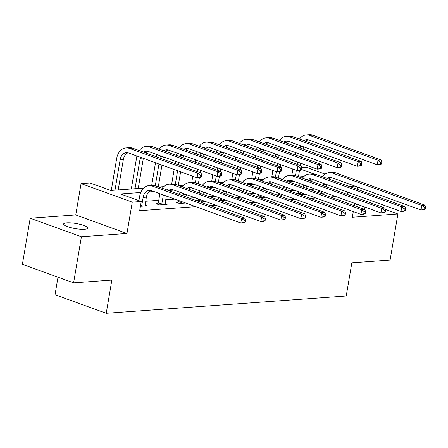 <?xml version="1.0" encoding="UTF-8"?>
<svg xmlns="http://www.w3.org/2000/svg" width="448" height="448" viewBox="0 0 448 448"><rect width="100%" height="100%" fill="white"/><g stroke="black" fill="none" stroke-linecap="round" stroke-linejoin="round"><path stroke-width="0.67" d="M66.836 222.846A12.242 2.582 9.6 0 0 63.622 224.011A12.242 2.582 9.6 0 0 71.081 227.73A12.242 2.582 9.6 0 0 84.549 229.264A12.242 2.582 9.6 0 0 87.763 228.099A12.242 2.582 9.6 0 0 80.304 224.381A12.242 2.582 9.6 0 0 66.836 222.846M301.706 167.686L306.432 167.345L325.102 174.11M57.999 277.206L55.031 294.745L106.238 313.292L346.242 295.999L351.854 262.808L390.102 260.053L397.897 213.954L385.336 209.406M106.238 313.292L111.849 280.101L73.601 282.862L22.4 264.309L30.195 218.215L81.402 236.762L126.963 233.481L132.266 202.132L81.06 183.585L90.042 182.941L110.802 190.456L143.679 188.087M126.963 233.481L75.757 214.934L30.195 218.215M75.757 214.934L81.06 183.585M73.601 282.862L81.402 236.762M140.722 192.511L120.49 193.967L141.249 201.488L139.686 210.706L195.709 206.668M210.179 205.626L215.729 205.229M230.205 204.182L235.754 203.784M250.225 202.742L255.774 202.339M270.245 201.298L275.794 200.9M290.27 199.853L295.82 199.455M310.29 198.414L315.84 198.01M330.31 196.969L335.86 196.571M315.101 189.05L309.557 189.448M295.081 190.495L289.531 190.893M275.061 191.934L269.511 192.338M255.035 193.379L249.491 193.777M235.015 194.824L229.466 195.222M214.995 196.263L209.446 196.666M194.975 197.708L189.426 198.106M174.95 199.147L165.682 199.819M158.76 200.318L145.662 201.258M140.437 206.293L147.112 205.817L145.018 205.055M158.054 203.521L155.971 203.672L159.432 204.926L167.132 204.372L165.043 203.616M178.08 202.082L175.991 202.233L179.452 203.482L185.674 203.034M200.15 201.992L205.699 201.594M198.1 200.637L196.689 200.738M220.17 200.547L225.719 200.15M218.12 199.192L216.709 199.298M240.19 199.108L245.739 198.705M238.14 197.753L236.734 197.854M260.215 197.663L265.765 197.266M258.166 196.308L256.754 196.409M280.235 196.218L285.785 195.821M278.186 194.863L276.774 194.97M300.255 194.779L305.805 194.376M298.206 193.424L296.8 193.525M320.281 193.334L325.83 192.937M318.231 191.979L316.82 192.08M353.293 211.579L352.335 217.241L397.897 213.954M354.295 205.654L354.682 203.386M355.678 197.462L356.065 195.194M357.067 189.269L357.454 187.001M354.939 186.088L349.39 186.486M347.318 194.432L347.704 192.164M141.249 201.488L132.266 202.132M313.583 173.835L301.487 169.456M158.766 187.001L163.699 186.648M178.791 185.562L183.719 185.203M198.811 184.117L203.745 183.758M218.831 182.672L223.765 182.319M238.857 181.233L243.785 180.874M258.877 179.788L263.81 179.435M278.897 178.343L283.83 177.99M298.922 176.904L303.85 176.546M314.154 180.012L309.07 180.376M294.134 181.457L289.044 181.821M274.114 182.896L269.024 183.266M254.089 184.341L249.004 184.705M234.069 185.786L228.978 186.15M214.049 187.225L208.958 187.594M194.023 188.67L188.938 189.034M174.003 190.109L168.913 190.478M153.983 191.554L148.893 191.923M326.558 186.917L326.945 184.643M363.423 208.964A12.242 2.582 9.6 0 0 364.476 208.158A12.242 2.582 9.6 0 0 361.379 205.811M359.789 205.24A12.242 2.582 9.6 0 0 354.592 203.896M145.029 205.962L146.35 197.182A9.565 7.078 85.9 0 1 150.998 190.512M140.616 205.218L141.753 205.626L143.142 197.411A9.565 7.078 85.9 0 1 149.374 190.378A9.565 7.078 85.9 0 1 151.62 190.697L240.811 223.009L241.59 218.4L152.404 186.088A14.347 10.618 -94.1 0 0 149.033 185.606A14.347 10.618 -94.1 0 0 139.686 196.157L138.925 200.648M141.753 205.626L141.495 206.22M245.09 222.113L244.02 222.779L240.811 223.009L245.09 222.113L245.403 220.27L244.121 220.366L243.807 222.208M244.121 220.366L241.59 218.4L244.798 218.165L155.613 185.858A14.347 10.618 -94.1 0 0 152.242 185.377L149.033 185.606M244.798 218.165L245.403 220.27M201.337 176.91L201.645 175.067L200.362 175.162L200.049 177.005L201.337 176.91L200.262 177.576L197.053 177.806L197.837 173.197L129.405 148.406A14.347 10.618 -94.1 0 0 126.034 147.924A14.347 10.618 -94.1 0 0 116.687 158.474L111.283 190.422M114.996 190.154L120.142 159.729A9.565 7.078 85.9 0 1 126.375 152.695A9.565 7.078 85.9 0 1 128.621 153.014L197.053 177.806L200.049 177.005M118.205 189.924L123.351 159.499A9.565 7.078 85.9 0 1 127.999 152.83M200.362 175.162L197.837 173.197L201.046 172.962L132.614 148.176A14.347 10.618 -94.1 0 0 129.242 147.694L126.034 147.924M201.046 172.962L201.645 175.067M165.049 204.523L166.326 196.028M157.713 204.305L158.318 202.933L161.778 204.187L163.167 195.972A9.565 7.078 85.9 0 1 163.38 194.958M161.778 204.187L161.515 204.775M159.908 193.698A14.347 10.618 -94.1 0 0 159.706 194.718L158.318 202.933M166.712 189.879A9.565 7.078 85.9 0 1 169.4 188.933A9.565 7.078 85.9 0 1 171.646 189.258L260.837 221.564L261.615 216.955L172.424 184.649A14.347 10.618 -94.1 0 0 169.053 184.167A14.347 10.618 -94.1 0 0 162.288 188.278M168.773 190.624A9.565 7.078 85.9 0 1 171.018 189.067M265.115 220.674L264.046 221.334L260.837 221.564L265.115 220.674L265.423 218.826L264.141 218.921L263.827 220.763M264.141 218.921L261.615 216.955L264.824 216.726L175.633 184.414A14.347 10.618 -94.1 0 0 172.262 183.932L169.053 184.167M264.824 216.726L265.423 218.826M185.965 196.851L186.346 194.583M177.733 202.86L178.338 201.488L181.798 202.742L181.978 201.695M182.974 195.77L183.187 194.527A9.565 7.078 85.9 0 1 183.406 193.514M181.798 202.742L181.535 203.336M179.928 192.259A14.347 10.618 -94.1 0 0 179.726 193.273L179.519 194.516M178.517 200.441L178.338 201.488M186.732 188.44A9.565 7.078 85.9 0 1 189.42 187.494A9.565 7.078 85.9 0 1 191.666 187.813L280.857 220.125L281.635 215.51L192.444 183.204A14.347 10.618 -94.1 0 0 189.073 182.722A14.347 10.618 -94.1 0 0 182.308 186.833M188.793 189.185A9.565 7.078 85.9 0 1 191.044 187.628M285.135 219.229L284.066 219.89L280.857 220.125L285.135 219.229L285.449 217.386L284.166 217.476L283.853 219.324M284.166 217.476L281.635 215.51L284.844 215.281L195.653 182.974A14.347 10.618 -94.1 0 0 192.282 182.493L189.073 182.722M284.844 215.281L285.449 217.386M136.909 156.016A14.347 10.618 -94.1 0 0 136.707 157.035L131.303 188.983M135.022 188.714L140.168 158.284A9.565 7.078 85.9 0 1 140.381 157.276M138.23 188.485L143.326 158.34M143.713 152.197A9.565 7.078 85.9 0 1 146.395 151.25A9.565 7.078 85.9 0 1 148.646 151.575L217.078 176.361L217.857 171.752L149.425 146.961A14.347 10.618 -94.1 0 0 146.054 146.479A14.347 10.618 -94.1 0 0 139.289 150.595M145.768 152.942A9.565 7.078 85.9 0 1 148.019 151.385M221.357 175.47L220.287 176.131L217.078 176.361L221.357 175.47L221.67 173.628L220.382 173.718L220.074 175.56M220.382 173.718L217.857 171.752L221.066 171.522L152.634 146.731A14.347 10.618 -94.1 0 0 149.262 146.25L146.054 146.479M221.066 171.522L221.67 173.628M156.929 154.577A14.347 10.618 -94.1 0 0 156.727 155.59L156.52 156.834M155.518 162.758L151.682 185.416M155.299 185.752L158.973 164.013M159.975 158.088L160.188 156.845A9.565 7.078 85.9 0 1 160.406 155.831M158.284 186.827L161.963 165.094M162.966 159.169L163.346 156.901M163.733 150.752A9.565 7.078 85.9 0 1 166.421 149.811A9.565 7.078 85.9 0 1 168.666 150.13L237.098 174.922L237.877 170.307L169.445 145.522A14.347 10.618 -94.1 0 0 166.074 145.04A14.347 10.618 -94.1 0 0 159.309 149.15M165.794 151.497A9.565 7.078 85.9 0 1 168.039 149.946M241.377 174.026L240.307 174.686L237.098 174.922L241.377 174.026L241.69 172.183L240.408 172.273L240.094 174.121M240.408 172.273L237.877 170.307L241.086 170.078L172.654 145.292A14.347 10.618 -94.1 0 0 169.282 144.81L166.074 145.04M241.086 170.078L241.69 172.183M205.985 195.412L206.371 193.138M197.865 201.163L198.358 200.049L201.818 201.298L201.998 200.25M203 194.331L203.207 193.082A9.565 7.078 85.9 0 1 203.426 192.074M201.818 201.298L201.561 201.891M199.954 190.814A14.347 10.618 -94.1 0 0 199.752 191.828L199.539 193.077M198.537 198.996L198.358 200.049M206.758 186.995A9.565 7.078 85.9 0 1 209.44 186.049A9.565 7.078 85.9 0 1 211.686 186.374L300.877 218.68L301.655 214.071L212.47 181.759A14.347 10.618 -94.1 0 0 209.098 181.278A14.347 10.618 -94.1 0 0 202.328 185.394M208.813 187.74A9.565 7.078 85.9 0 1 211.064 186.183M305.155 217.784L304.086 218.45L300.877 218.68L305.155 217.784L305.469 215.942L304.186 216.037L303.873 217.879M304.186 216.037L301.655 214.071L304.864 213.836L215.678 181.53A14.347 10.618 -94.1 0 0 212.307 181.048L209.098 181.278M304.864 213.836L305.469 215.942M226.005 193.967L226.391 191.699M217.89 199.724L218.383 198.604L221.844 199.858L222.018 198.811M223.02 192.886L223.233 191.643A9.565 7.078 85.9 0 1 223.446 190.63M221.844 199.858L221.581 200.446M219.974 189.37A14.347 10.618 -94.1 0 0 219.772 190.389L219.559 191.632M218.557 197.557L218.383 198.604M226.778 185.55A9.565 7.078 85.9 0 1 229.46 184.61A9.565 7.078 85.9 0 1 231.711 184.929L320.902 217.235L321.681 212.626L232.49 180.32A14.347 10.618 -94.1 0 0 229.118 179.838A14.347 10.618 -94.1 0 0 222.354 183.949M228.838 186.295A9.565 7.078 85.9 0 1 231.084 184.738M325.181 216.345L324.111 217.006L320.902 217.235L325.181 216.345L325.489 214.502L324.206 214.592L323.893 216.434M324.206 214.592L321.681 212.626L324.89 212.397L235.698 180.085A14.347 10.618 -94.1 0 0 232.327 179.603L229.118 179.838M324.89 212.397L325.489 214.502M246.03 192.522L246.411 190.254M237.91 198.279L238.403 197.159L241.864 198.414L242.038 197.366M243.04 191.442L243.253 190.198A9.565 7.078 85.9 0 1 243.471 189.19M241.864 198.414L241.601 199.007M239.994 187.93A14.347 10.618 -94.1 0 0 239.792 188.944L239.585 190.187M238.582 196.112L238.403 197.159M246.798 184.111A9.565 7.078 85.9 0 1 249.486 183.165A9.565 7.078 85.9 0 1 251.731 183.484L340.922 215.796L341.701 211.182L252.51 178.875A14.347 10.618 -94.1 0 0 249.138 178.394A14.347 10.618 -94.1 0 0 242.374 182.504M248.858 184.856A9.565 7.078 85.9 0 1 251.11 183.299M345.201 214.9L344.131 215.561L340.922 215.796L345.201 214.9L345.514 213.058L344.226 213.147L343.918 214.995M344.226 213.147L341.701 211.182L344.91 210.952L255.718 178.646A14.347 10.618 -94.1 0 0 252.347 178.164L249.138 178.394M344.91 210.952L345.514 213.058M176.954 153.132A14.347 10.618 -94.1 0 0 176.747 154.146L176.54 155.394M175.538 161.314L175.151 163.587M174.154 169.506L171.707 183.977M175.319 184.307L177.61 170.761M178.612 164.842L178.998 162.568M180.001 156.643L180.208 155.4A9.565 7.078 85.9 0 1 180.426 154.392M178.31 185.382L180.6 171.842M181.602 165.922L181.983 163.649M182.986 157.73L183.372 155.456M183.758 149.313A9.565 7.078 85.9 0 1 186.441 148.366A9.565 7.078 85.9 0 1 188.686 148.686L257.118 173.477L257.902 168.868L189.47 144.077A14.347 10.618 -94.1 0 0 186.099 143.595A14.347 10.618 -94.1 0 0 179.329 147.706M185.814 150.058A9.565 7.078 85.9 0 1 188.065 148.501M261.397 172.581L260.327 173.247L257.118 173.477L261.397 172.581L261.71 170.738L260.428 170.834L260.114 172.676M260.428 170.834L257.902 168.868L261.111 168.638L192.679 143.847A14.347 10.618 -94.1 0 0 189.308 143.366L186.099 143.595M261.111 168.638L261.71 170.738M196.974 151.687A14.347 10.618 -94.1 0 0 196.773 152.706L196.56 153.95M195.558 159.874L195.177 162.142M194.174 168.067L193.788 170.335M192.786 176.26L191.727 182.532M195.339 182.868L196.246 177.514M197.249 171.59L197.635 169.322M198.638 163.397L199.018 161.123M200.021 155.204L200.234 153.955A9.565 7.078 85.9 0 1 200.446 152.947M198.33 183.943L199.394 177.638M200.234 172.67L200.62 170.402M201.622 164.478L202.003 162.21M203.006 156.285L203.392 154.011M203.778 147.868A9.565 7.078 85.9 0 1 206.461 146.922A9.565 7.078 85.9 0 1 208.712 147.246L277.144 172.032L277.922 167.423L209.49 142.638A14.347 10.618 -94.1 0 0 206.119 142.156A14.347 10.618 -94.1 0 0 199.354 146.266M205.834 148.613A9.565 7.078 85.9 0 1 208.085 147.056M281.422 171.142L280.353 171.802L277.144 172.032L281.422 171.142L281.736 169.299L280.448 169.389L280.14 171.231M280.448 169.389L277.922 167.423L281.131 167.194L212.699 142.402A14.347 10.618 -94.1 0 0 209.328 141.921L206.119 142.156M281.131 167.194L281.736 169.299M216.994 150.248A14.347 10.618 -94.1 0 0 216.793 151.262L216.586 152.505M215.583 158.43L215.197 160.698M214.194 166.622L213.814 168.896M212.811 174.815L211.747 181.087M215.365 181.423L216.272 176.07M217.269 170.145L217.655 167.877M218.658 161.952L219.038 159.684M220.041 153.759L220.254 152.516A9.565 7.078 85.9 0 1 220.472 151.502M218.35 182.498L219.419 176.193M220.259 171.231L220.64 168.958M221.642 163.033L222.029 160.765M223.031 154.84L223.412 152.572M223.798 146.423A9.565 7.078 85.9 0 1 226.486 145.482A9.565 7.078 85.9 0 1 228.732 145.802L297.164 170.593L297.942 165.978L229.51 141.193A14.347 10.618 -94.1 0 0 226.139 140.711A14.347 10.618 -94.1 0 0 219.374 144.822M225.859 147.168A9.565 7.078 85.9 0 1 228.105 145.617M301.442 169.697L300.373 170.358L297.164 170.593L301.442 169.697L301.756 167.854L300.474 167.944L300.16 169.792M300.474 167.944L297.942 165.978L301.151 165.749L232.719 140.963A14.347 10.618 -94.1 0 0 229.348 140.482L226.139 140.711M301.151 165.749L301.756 167.854M266.05 191.083L266.437 188.81M257.93 196.834L258.423 195.72L261.884 196.969L262.063 195.922M263.066 190.002L263.273 188.754A9.565 7.078 85.9 0 1 263.491 187.746M261.884 196.969L261.626 197.562M260.019 186.486A14.347 10.618 -94.1 0 0 259.818 187.499L259.605 188.748M258.602 194.667L258.423 195.72M266.823 182.666A9.565 7.078 85.9 0 1 269.506 181.72A9.565 7.078 85.9 0 1 271.751 182.045L360.942 214.351L361.721 209.742L272.535 177.43A14.347 10.618 -94.1 0 0 269.164 176.949A14.347 10.618 -94.1 0 0 262.394 181.065M268.878 183.411A9.565 7.078 85.9 0 1 271.13 181.854M365.221 213.455L364.151 214.122L360.942 214.351L365.221 213.455L365.534 211.613L364.252 211.708L363.938 213.55M364.252 211.708L361.721 209.742L364.93 209.513L275.744 177.201A14.347 10.618 -94.1 0 0 272.373 176.719L269.164 176.949M364.93 209.513L365.534 211.613M237.02 148.803A14.347 10.618 -94.1 0 0 236.813 149.817L236.606 151.066M235.603 156.985L235.217 159.258M234.22 165.178L233.834 167.451M232.831 173.376L231.773 179.648M235.385 179.978L236.292 174.625M237.294 168.706L237.675 166.432M238.678 160.513L239.064 158.239M240.066 152.314L240.274 151.071A9.565 7.078 85.9 0 1 240.492 150.063M238.375 181.054L239.439 174.748M240.279 169.786L240.666 167.513M241.662 161.594L242.049 159.32M243.051 153.401L243.438 151.127M243.824 144.984A9.565 7.078 85.9 0 1 246.506 144.038A9.565 7.078 85.9 0 1 248.752 144.357L317.184 169.148L317.968 164.539L249.536 139.748A14.347 10.618 -94.1 0 0 246.165 139.266A14.347 10.618 -94.1 0 0 239.394 143.377M245.879 145.729A9.565 7.078 85.9 0 1 248.13 144.172M321.462 168.258L320.393 168.918L317.184 169.148L321.462 168.258L321.776 166.41L320.494 166.505L320.18 168.347M320.494 166.505L317.968 164.539L321.177 164.31L252.745 139.518A14.347 10.618 -94.1 0 0 249.374 139.037L246.165 139.266M321.177 164.31L321.776 166.41M286.07 189.638L286.457 187.37M277.956 195.395L278.449 194.275L281.904 195.53L282.083 194.482M283.086 188.558L283.298 187.314A9.565 7.078 85.9 0 1 283.511 186.301M281.904 195.53L281.646 196.118M280.039 185.046A14.347 10.618 -94.1 0 0 279.838 186.06L279.625 187.303M278.622 193.228L278.449 194.275M286.843 181.222A9.565 7.078 85.9 0 1 289.526 180.281A9.565 7.078 85.9 0 1 291.777 180.6L380.968 212.906L381.746 208.298L292.555 175.991A14.347 10.618 -94.1 0 0 289.184 175.51A14.347 10.618 -94.1 0 0 282.419 179.62M288.904 181.966A9.565 7.078 85.9 0 1 291.15 180.41M385.246 212.016L384.177 212.677L380.968 212.906L385.246 212.016L385.554 210.174L384.272 210.263L383.958 212.106M384.272 210.263L381.746 208.298L384.955 208.068L295.764 175.756A14.347 10.618 -94.1 0 0 292.393 175.274L289.184 175.51M384.955 208.068L385.554 210.174M257.04 147.358A14.347 10.618 -94.1 0 0 256.838 148.378L256.626 149.621M255.623 155.546L255.242 157.814M254.24 163.738L253.854 166.006M252.851 171.931L251.793 178.203M255.405 178.539L256.312 173.186M257.314 167.261L257.701 164.993M258.703 159.068L259.084 156.794M260.086 150.875L260.299 149.626A9.565 7.078 85.9 0 1 260.512 148.618M258.395 179.614L259.459 173.309M260.299 168.342L260.686 166.074M261.688 160.149L262.069 157.881M263.071 151.956L263.458 149.682M263.844 143.539A9.565 7.078 85.9 0 1 266.526 142.593A9.565 7.078 85.9 0 1 268.778 142.918L337.21 167.703L337.988 163.094L269.556 138.309A14.347 10.618 -94.1 0 0 266.185 137.827A14.347 10.618 -94.1 0 0 259.42 141.938M265.899 144.284A9.565 7.078 85.9 0 1 268.15 142.727M341.488 166.813L340.418 167.474L337.21 167.703L341.488 166.813L341.802 164.97L340.514 165.06L340.206 166.902M340.514 165.06L337.988 163.094L341.197 162.865L272.765 138.074A14.347 10.618 -94.1 0 0 269.394 137.592L266.185 137.827M341.197 162.865L341.802 164.97M306.096 188.199L306.477 185.926M297.976 193.95L298.469 192.83L301.93 194.085L302.103 193.038M303.106 187.113L303.318 185.87A9.565 7.078 85.9 0 1 303.537 184.862M301.93 194.085L301.666 194.678M300.059 183.602A14.347 10.618 -94.1 0 0 299.858 184.615L299.65 185.864M298.648 191.783L298.469 192.83M306.863 179.782A9.565 7.078 85.9 0 1 309.551 178.836A9.565 7.078 85.9 0 1 311.797 179.155L400.988 211.467L401.766 206.858L312.575 174.546A14.347 10.618 -94.1 0 0 309.204 174.065A14.347 10.618 -94.1 0 0 302.439 178.175M308.924 180.527A9.565 7.078 85.9 0 1 311.175 178.97M405.266 210.571L404.197 211.232L400.988 211.467L405.266 210.571L405.58 208.729L404.292 208.818L403.984 210.666M404.292 208.818L401.766 206.858L404.975 206.623L315.784 174.317A14.347 10.618 -94.1 0 0 312.413 173.835L309.204 174.065M404.975 206.623L405.58 208.729M277.06 145.919A14.347 10.618 -94.1 0 0 276.858 146.933L276.651 148.176M275.649 154.101L275.262 156.369M274.26 162.294L273.879 164.567M272.877 170.486L271.813 176.758M275.43 177.094L276.332 171.741M277.334 165.816L277.721 163.548M278.723 157.623L279.104 155.355M280.106 149.43L280.319 148.187A9.565 7.078 85.9 0 1 280.538 147.174M278.415 178.17L279.485 171.864M280.325 166.902L280.706 164.629M281.708 158.704L282.094 156.436M283.097 150.511L283.478 148.243M283.864 142.094A9.565 7.078 85.9 0 1 286.552 141.154A9.565 7.078 85.9 0 1 288.798 141.473L357.23 166.264L358.008 161.655L289.576 136.864A14.347 10.618 -94.1 0 0 286.205 136.382A14.347 10.618 -94.1 0 0 279.44 140.493M285.925 142.845A9.565 7.078 85.9 0 1 288.17 141.288M361.508 165.368L360.438 166.029L357.23 166.264L361.508 165.368L361.822 163.526L360.539 163.615L360.226 165.463M360.539 163.615L358.008 161.655L361.217 161.42L292.785 136.634A14.347 10.618 -94.1 0 0 289.414 136.153L286.205 136.382M361.217 161.42L361.822 163.526M326.116 186.754L326.502 184.481M317.996 192.506L318.489 191.391L321.95 192.646L322.129 191.593M323.131 185.674L323.338 184.425A9.565 7.078 85.9 0 1 323.557 183.417M321.95 192.646L321.692 193.234M320.085 182.157A14.347 10.618 -94.1 0 0 319.883 183.176L319.67 184.419M318.668 190.344L318.489 191.391M326.889 178.338A9.565 7.078 85.9 0 1 329.571 177.391A9.565 7.078 85.9 0 1 331.817 177.716L421.008 210.022L421.786 205.414L332.601 173.102A14.347 10.618 -94.1 0 0 329.23 172.62A14.347 10.618 -94.1 0 0 322.459 176.736M328.944 179.082A9.565 7.078 85.9 0 1 331.195 177.526M425.286 209.132L424.217 209.793L421.008 210.022L425.286 209.132L425.6 207.284L424.318 207.379L424.004 209.222M424.318 207.379L421.786 205.414L424.995 205.184L335.81 172.872A14.347 10.618 -94.1 0 0 332.438 172.39L329.23 172.62M424.995 205.184L425.6 207.284M297.086 144.474A14.347 10.618 -94.1 0 0 296.878 145.488L296.671 146.737M295.669 152.656L295.282 154.93M294.28 160.849L293.899 163.122M292.897 169.047L291.838 175.319M295.45 175.65L296.358 170.296M297.36 164.377L297.741 162.103M298.743 156.184L299.13 153.91M300.132 147.986L300.339 146.742A9.565 7.078 85.9 0 1 300.558 145.734M298.441 176.73L299.505 170.425M300.345 165.458L300.731 163.184M301.728 157.265L302.114 154.991M303.117 149.072L303.503 146.798M303.89 140.655A9.565 7.078 85.9 0 1 306.572 139.709A9.565 7.078 85.9 0 1 308.818 140.028L377.25 164.819L378.034 160.21L309.602 135.419A14.347 10.618 -94.1 0 0 306.23 134.938A14.347 10.618 -94.1 0 0 299.46 139.048M305.945 141.4A9.565 7.078 85.9 0 1 308.196 139.843M381.528 163.929L380.458 164.59L377.25 164.819L381.528 163.929L381.842 162.081L380.559 162.176L380.246 164.018M380.559 162.176L378.034 160.21L381.242 159.981L312.81 135.19A14.347 10.618 -94.1 0 0 309.439 134.708L306.23 134.938M381.242 159.981L381.842 162.081M143.142 197.411L146.35 197.182M152.404 186.088L155.613 185.858M120.142 159.729L123.351 159.499M129.405 148.406L132.614 148.176M163.167 195.972L165.67 195.787M172.424 184.649L175.633 184.414M183.187 194.527L185.696 194.348M192.444 183.204L195.653 182.974M140.168 158.284L142.671 158.105M149.425 146.961L152.634 146.731M160.188 156.845L162.691 156.66M169.445 145.522L172.654 145.292M203.207 193.082L205.716 192.903M212.47 181.759L215.678 181.53M223.233 191.643L225.736 191.458M232.49 180.32L235.698 180.085M243.253 190.198L245.762 190.019M252.51 178.875L255.718 178.646M180.208 155.4L182.717 155.221M189.47 144.077L192.679 143.847M200.234 153.955L202.737 153.776M209.49 142.638L212.699 142.402M220.254 152.516L222.757 152.331M229.51 141.193L232.719 140.963M263.273 188.754L265.782 188.574M272.535 177.43L275.744 177.201M240.274 151.071L242.782 150.892M249.536 139.748L252.745 139.518M283.298 187.314L285.802 187.13M292.555 175.991L295.764 175.756M260.299 149.626L262.802 149.447M269.556 138.309L272.765 138.074M303.318 185.87L305.822 185.69M312.575 174.546L315.784 174.317M280.319 148.187L282.822 148.002M289.576 136.864L292.785 136.634M323.338 184.425L325.847 184.246M332.601 173.102L335.81 172.872M300.339 146.742L302.848 146.563M309.602 135.419L312.81 135.19"/></g></svg>
